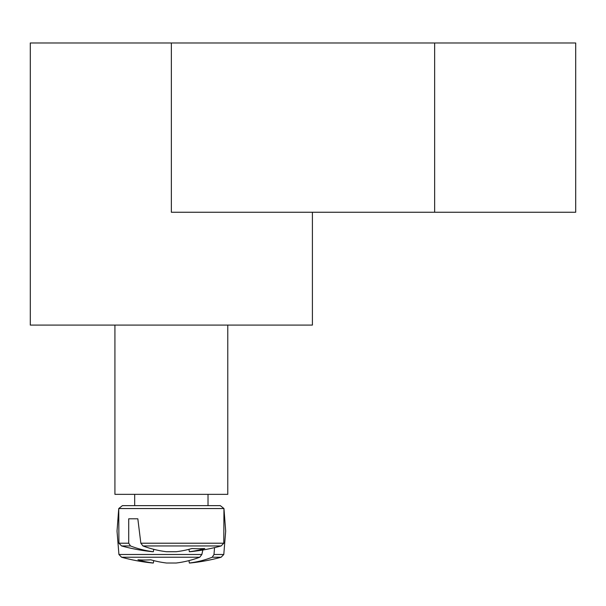 <?xml version="1.0" encoding="UTF-8"?>
<svg xmlns="http://www.w3.org/2000/svg" width="606" height="606" viewBox="0 0 606 606"><rect width="100%" height="100%" fill="white"/><g stroke="black" fill="none" stroke-linecap="round" stroke-linejoin="round"><path stroke-width="0.91" d="M312.401 212.251L312.401 325.089L227.773 325.089L227.773 494.352L114.928 494.352L114.928 325.089L30.3 325.089L30.3 42.988L171.354 42.988L171.354 212.251L575.7 212.251L575.7 42.988L171.354 42.988M227.773 325.089L114.928 325.089M118.927 543.211L121.586 545.953L130.487 545.953L128.714 543.211L118.927 543.211L118.746 508.548L223.955 508.548L220.296 505.639L122.412 505.639L134.676 505.639L134.676 494.352M128.714 543.211L128.714 518.804L137.827 518.804L140.842 543.211L142.955 545.953L221.114 545.953L223.781 543.211L140.842 543.211M142.955 545.953A187.936 132.388 82.9 0 0 166.529 551.725L176.179 551.725A187.936 132.388 -82.9 0 0 191.966 548.513A186.777 131.57 82.9 0 0 204.752 548.513A187.936 132.388 82.9 0 1 189.36 551.725L189.996 551.725A188.072 188.072 0 0 0 221.114 545.953M121.586 545.953A188.072 188.072 0 0 0 152.704 551.725L153.341 551.725A187.936 132.388 -82.9 0 1 130.487 545.953M153.75 549.331L153.341 551.725L153.75 549.331M188.951 549.331L189.36 551.725M128.714 518.804L137.827 518.804M189.36 563.012L188.951 560.618L189.36 563.012L188.951 560.618L189.36 563.012L188.951 560.618L189.36 563.012L188.951 560.618L189.36 563.012L189.996 563.012A188.072 188.072 0 0 0 221.114 557.232L212.221 557.232A187.936 132.388 82.9 0 1 189.36 563.012L188.951 560.618M201.859 554.49L118.927 554.49L121.586 557.232L199.753 557.232L201.859 554.49L202.843 549.998M214.554 547.627L213.986 554.49L212.221 557.232M118.927 554.49L121.586 557.232L118.927 554.49L117.026 531.144L118.927 554.49L121.586 557.232L118.927 554.49L117.026 531.144L118.927 554.49L121.586 557.232L118.927 554.49L117.026 531.144L118.927 554.49L117.026 531.144L118.927 554.49L121.586 557.232A188.072 188.072 0 0 0 152.704 563.012L153.341 563.012A187.936 132.388 -82.9 0 1 137.956 559.8A186.777 131.57 -82.9 0 0 150.742 559.8A187.936 132.388 82.9 0 0 166.529 563.012L176.179 563.012A187.936 132.388 -82.9 0 0 199.753 557.232M153.341 563.012L153.75 560.618M223.781 554.49L221.114 557.232L223.781 554.49L225.682 531.144L223.781 554.49L221.114 557.232L223.781 554.49L225.682 531.144L223.781 554.49L221.114 557.232L223.781 554.49L225.682 531.144L223.781 554.49L221.114 557.232L223.781 554.49L225.682 531.144L223.781 554.49L213.986 554.49M434.646 42.988L434.646 212.251M118.746 508.548L122.412 505.639L118.746 508.548L117.026 531.144M223.781 543.211L223.955 508.548L220.296 505.639M208.025 505.639L208.025 494.352M225.682 531.144L223.955 508.548"/></g></svg>
